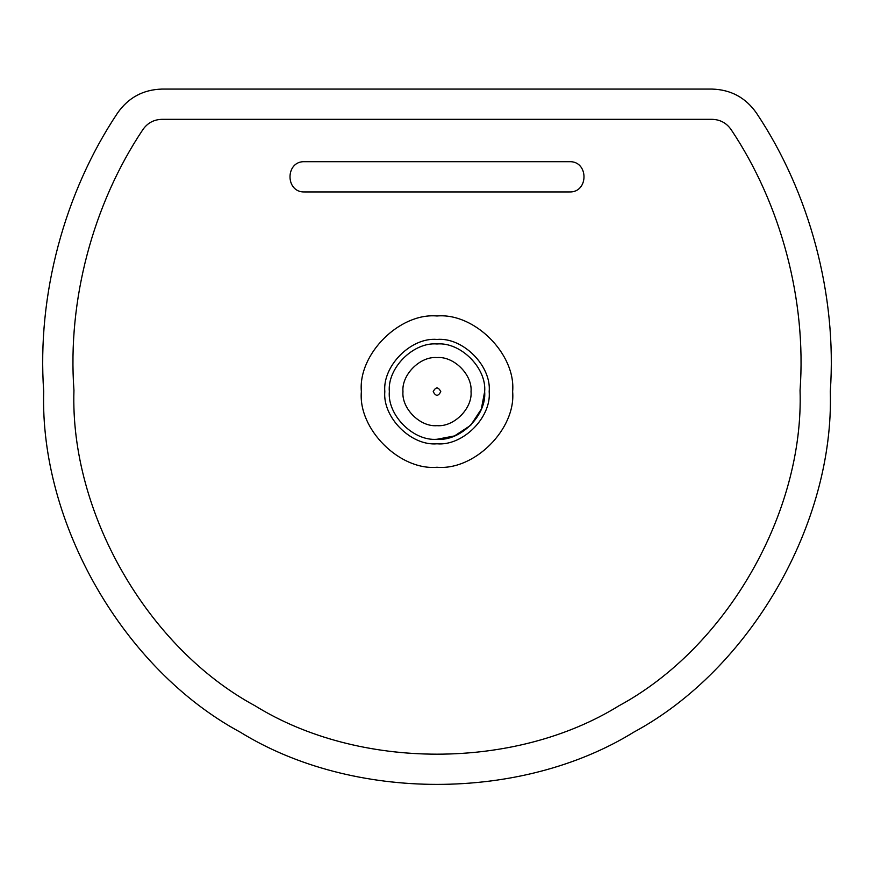 <?xml version="1.0" encoding="UTF-8"?>
<svg xmlns="http://www.w3.org/2000/svg" width="874" height="874" viewBox="0 0 874 874"><rect width="100%" height="100%" fill="white"/><g stroke="black" fill="none" stroke-linecap="round" stroke-linejoin="round"><path stroke-width="1.31" d="M304.644 161.69L569.356 161.69C588.868 160.86 588.868 192.772 569.356 191.941L304.644 191.941C285.132 192.772 285.132 160.86 304.644 161.69M471.031 391.618C472.561 408.464 453.835 427.178 437 425.66C420.165 427.178 401.439 408.464 402.969 391.618C401.439 374.782 420.165 356.057 437 357.586C453.835 356.057 472.561 374.782 471.031 391.618M437 467.251C474.418 470.638 516.021 429.036 512.634 391.618C516.021 354.199 474.418 312.608 437 315.984C399.582 312.608 357.979 354.199 361.366 391.618C357.979 429.036 399.582 470.638 437 467.251M437 439.272C460.576 441.403 486.785 415.194 484.655 391.618C486.785 368.041 460.576 341.843 437 343.974C413.424 341.843 387.215 368.041 389.345 391.618C387.215 415.194 413.424 441.403 437 439.272L454.535 435.918L470.693 425.31L481.301 409.163L484.655 391.618M437 443.806C462.816 446.144 491.516 417.444 489.189 391.618C491.516 365.802 462.816 337.102 437 339.429C411.184 337.102 382.484 365.802 384.811 391.618C382.484 417.444 411.184 446.144 437 443.806M712.135 119.334C720.154 119.574 726.469 122.983 731.079 129.538C781.17 204.374 806.593 300.514 800.049 390.328C804.091 512.776 726.687 647.579 618.901 705.81C514.72 770.3 359.28 770.3 255.099 705.81C147.313 647.579 69.909 512.776 73.951 390.328C67.407 300.514 92.83 204.374 142.921 129.538C147.531 122.983 153.846 119.574 161.865 119.334L712.135 119.334M830.3 391.268C834.309 523.723 750.395 669.266 633.748 732.172C521.002 801.797 352.998 801.797 240.252 732.172C123.605 669.266 39.691 523.723 43.7 391.268C36.937 295.357 64.184 192.804 117.651 112.899C128.423 97.593 143.161 89.651 161.865 89.082C143.161 89.651 128.423 97.593 117.651 112.899C64.184 192.804 36.937 295.357 43.7 391.268C39.691 523.723 123.605 669.266 240.252 732.172C352.998 801.797 521.002 801.797 633.748 732.172C750.395 669.266 834.309 523.723 830.3 391.268C837.063 295.357 809.816 192.804 756.349 112.899C809.816 192.804 837.063 295.357 830.3 391.268M712.135 89.082C730.839 89.651 745.577 97.593 756.349 112.899C745.577 97.593 730.839 89.651 712.135 89.082L161.865 89.082M433.22 391.618C435.744 386.745 438.256 386.745 440.78 391.618C438.256 396.501 435.744 396.501 433.22 391.618"/></g></svg>
